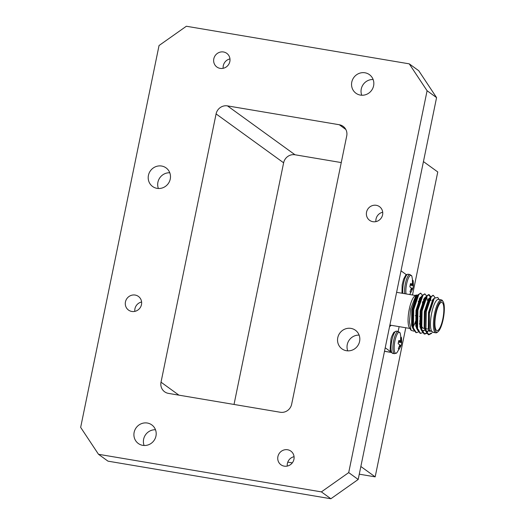 <?xml version="1.0" encoding="UTF-8"?>
<svg xmlns="http://www.w3.org/2000/svg" width="525" height="525" viewBox="0 0 525 525"><rect width="100%" height="100%" fill="white"/><g stroke="black" fill="none" stroke-linecap="round" stroke-linejoin="round"><path stroke-width="0.79" d="M420.591 323.525A12.751 3.406 99.6 0 0 421.358 325.861L422.494 327.6A14.332 3.833 -80.4 0 0 423.452 328.328L424.397 328.493M423.491 304.559A12.751 3.406 99.6 0 0 421.883 309.146M291.657 404.224L346.723 135.949A9.903 9.457 -54.1 0 0 343.127 126.341A9.903 9.457 -54.1 0 0 339.294 124.74L227.469 105.879A9.903 9.457 -54.1 0 0 216.09 113.912L161.018 382.187A9.903 9.457 -54.1 0 0 164.62 391.788A9.903 9.457 -54.1 0 0 168.453 393.389L280.278 412.256A9.903 9.457 -54.1 0 0 291.657 404.224M410.163 291.946L410.839 292.254L412.676 288.914M412.696 288.638L411.403 288.284L412.696 288.638M410.123 285.226L413.359 285.6A6.136 1.641 -80.4 0 1 412.742 288.697M410.839 292.254A6.136 1.641 -80.4 0 1 410.465 292.248A6.136 1.641 -80.4 0 1 410.018 291.664L411.403 288.041L409.854 286.867A6.136 1.641 -80.4 0 1 410.53 283.553L411.908 284.058L410.419 283.953L411.869 284.064M410.183 284.937L413.418 285.2L413.359 285.6L413.188 280.796L412.447 280.849M413.188 280.796A6.136 1.641 -80.4 0 0 412.506 280.179A6.136 1.641 -80.4 0 0 412.374 280.206L412.499 282.982L411.908 284.058M406.061 293.915A10.697 2.861 -80.4 0 1 407.597 280.258A10.697 2.861 -80.4 0 1 411.863 276.15L413.444 285.383M398.468 348.895L399.151 349.204L400.988 345.857M399.715 345.247L401.021 345.581L399.715 345.233L398.331 348.613A6.136 1.641 -80.4 0 0 398.777 349.197A6.136 1.641 -80.4 0 0 399.151 349.204M398.436 342.169L401.671 342.549A6.136 1.641 -80.4 0 1 401.048 345.647M398.495 341.887L401.73 342.149L401.671 342.549L401.5 337.746L400.752 337.798M401.5 337.746A6.136 1.641 -80.4 0 0 400.811 337.129A6.136 1.641 -80.4 0 0 400.687 337.155L400.568 340.83L398.842 340.502A6.136 1.641 -80.4 0 0 398.167 343.816L399.453 344.439L399.722 345.207L401.015 345.581M400.214 341.007L398.731 340.902M401.048 345.765L396.854 352.793A10.697 2.861 -80.4 0 1 394.682 342.3A10.697 2.861 -80.4 0 1 400.175 333.099L401.756 342.333M414.054 331.196L411.127 330.376L409.375 327.698A16.708 4.469 -80.4 0 1 409.264 309.179A16.708 4.469 -80.4 0 1 414.717 296.041L416.069 294.998L418.215 295.319M415.393 295.66A16.708 4.469 -80.4 0 1 416.049 295.595A16.708 4.469 -80.4 0 1 416.758 295.969M417.034 296.271A16.708 4.469 -80.4 0 1 417.382 296.842M418.353 301.022A16.708 4.469 -80.4 0 1 418.445 302.328M418.464 305.032A16.708 4.469 -80.4 0 1 418.254 308.392M417.067 315.932A16.708 4.469 -80.4 0 1 416.469 318.367M415.721 320.867A16.708 4.469 -80.4 0 1 412.716 327.193M287.785 462.125L292.294 462.886M359.271 474.18L375.178 476.864L405.786 327.757M412.506 295.004L437.765 171.957L423.439 161.588M411.127 330.376L409.428 321.983L410.557 309.153L416.069 294.998M419.258 298.955L419.409 303.509M415.754 321.687L412.801 327.6M416.456 323.918L416.942 323.059M422.093 308.411A19.799 5.296 99.6 0 0 422.139 307.912M441.407 299.873L438.473 299.381A16.708 4.469 99.6 0 0 431.288 315.118A16.708 4.469 99.6 0 0 432.915 332.338L435.848 332.83A16.708 4.469 -80.4 0 1 434.221 315.61A16.708 4.469 -80.4 0 1 441.407 299.873A16.708 4.469 -80.4 0 1 442.523 300.727L443.087 301.593A15.921 4.253 99.6 0 0 435.186 315.774A15.921 4.253 99.6 0 0 438.001 331.754A15.921 4.253 99.6 0 0 443.192 319.239A15.921 4.253 99.6 0 0 443.087 301.593M439.097 299.486L437.738 297.412L434.273 298.226L429.365 313.379L429.378 330.232L433.538 332.443M98.497 454.289L321.385 491.886L348.705 472.605L427.087 90.74L409.251 63.847L186.355 26.25L159.042 45.531L80.66 427.389L98.497 454.289L107.979 461.153L330.875 498.75L321.385 491.886M409.251 63.847L418.733 70.711L436.57 97.611L427.087 90.74M348.705 472.605L358.188 479.469L436.57 97.611M375.907 221.622A8.433 8.059 125.9 0 1 382.705 212.238M287.267 466.082A8.433 8.059 125.9 0 1 294.059 456.691M134.813 311.377A8.433 8.059 125.9 0 1 141.606 301.993M223.171 68.309A8.433 8.059 125.9 0 1 229.963 58.918M361.745 95.242A11.484 10.973 125.9 0 1 373.131 79.511M347.734 350.851A11.484 10.973 125.9 0 1 359.126 335.121M144.099 445.489A11.484 10.973 125.9 0 1 155.485 429.758M158.393 188.495A11.484 10.973 125.9 0 1 169.778 172.764M358.188 479.469L330.875 498.75M372.881 221.694A8.433 8.059 -54.1 0 0 382.016 216.608A8.433 8.059 -54.1 0 0 379.509 206.666A8.433 8.059 -54.1 0 0 368.038 208.773A8.433 8.059 -54.1 0 0 369.613 220.329A8.433 8.059 -54.1 0 0 372.881 221.694M284.242 466.148A8.433 8.059 -54.1 0 0 293.37 461.068A8.433 8.059 -54.1 0 0 290.87 451.119A8.433 8.059 -54.1 0 0 279.392 453.226A8.433 8.059 -54.1 0 0 280.973 464.789A8.433 8.059 -54.1 0 0 284.242 466.148M131.788 311.45A8.433 8.059 -54.1 0 0 140.917 306.364A8.433 8.059 -54.1 0 0 138.416 296.422A8.433 8.059 -54.1 0 0 126.945 298.528A8.433 8.059 -54.1 0 0 128.52 310.085A8.433 8.059 -54.1 0 0 131.788 311.45M220.146 68.375A8.433 8.059 -54.1 0 0 229.274 63.295A8.433 8.059 -54.1 0 0 226.774 53.347A8.433 8.059 -54.1 0 0 215.296 55.453A8.433 8.059 -54.1 0 0 216.877 67.01A8.433 8.059 -54.1 0 0 220.146 68.375M360.406 95.097A11.484 10.973 -54.1 0 0 372.842 88.18A11.484 10.973 -54.1 0 0 369.429 74.642A11.484 10.973 -54.1 0 0 353.811 77.51A11.484 10.973 -54.1 0 0 355.963 93.247A11.484 10.973 -54.1 0 0 360.406 95.097M346.395 350.713A11.484 10.973 -54.1 0 0 358.831 343.796A11.484 10.973 -54.1 0 0 355.418 330.251A11.484 10.973 -54.1 0 0 339.8 333.119A11.484 10.973 -54.1 0 0 341.952 348.856A11.484 10.973 -54.1 0 0 346.395 350.713M142.761 445.351A11.484 10.973 -54.1 0 0 155.197 438.434A11.484 10.973 -54.1 0 0 151.784 424.889A11.484 10.973 -54.1 0 0 136.165 427.757A11.484 10.973 -54.1 0 0 138.318 443.494A11.484 10.973 -54.1 0 0 142.761 445.351M157.054 188.35A11.484 10.973 -54.1 0 0 169.49 181.433A11.484 10.973 -54.1 0 0 166.077 167.895A11.484 10.973 -54.1 0 0 150.458 170.763A11.484 10.973 -54.1 0 0 152.611 186.5A11.484 10.973 -54.1 0 0 157.054 188.35M375.178 476.864L360.852 466.495M385.219 347.793L390.797 351.829M398.153 331.452L399.138 326.642M406.311 274.667L401.015 270.834M431.301 333.099L428.341 334.694L425.696 331.196L425.755 311.548L430.566 296.855L433.092 295.372M428.827 329.917L427.98 331.282M426.458 333.08L424.161 333.992L421.516 330.494L421.221 329.339L421.575 310.846L426.385 296.152L428.656 294.591L430.362 297.143M430.52 297.846L430.841 300.503M420.243 333.309L417.336 329.785L417.04 328.637L417.395 310.137L422.205 295.444L424.732 293.961M421.608 326.242L420.925 327.659M416.062 332.607L413.155 329.083L412.86 327.928L413.214 309.435L418.025 294.742L420.551 293.258M422.533 301.724L422.474 303.483M431.812 333.204L428.859 334.786L425.926 330.133L426.274 311.633L431.373 296.572L433.361 295.385L434.923 297.432M426.667 333.428L424.679 334.077L421.746 329.424L422.093 310.931L427.192 295.87L429.181 294.683L430.717 296.651M425.506 328.676L425.165 329.3M422.487 332.725L420.499 333.375L417.565 328.722L417.913 310.229L423.012 295.162L425.001 293.974L426.536 295.942M426.956 297.773L427.206 300.346M421.942 326.747L421.057 328.473M418.307 332.017L416.318 332.666L413.385 328.02L413.733 309.52L418.832 294.459L420.814 293.272L422.356 295.24M422.933 304.605L422.796 306.265M419.888 320.526L419.639 321.28M435.947 313.996A14.332 3.833 99.6 0 0 436.997 330.612A14.332 3.833 99.6 0 0 443.159 317.12A14.332 3.833 99.6 0 0 441.768 302.348A14.332 3.833 99.6 0 0 435.947 313.996M438.001 331.754L437.181 332.391A16.708 4.469 -80.4 0 1 435.848 332.83M429.378 330.232L428.853 328.328L429.05 312.487L433.118 299.834L434.273 298.226M429.496 330.606L427.245 331.616L425.329 329.693M425.696 331.196L424.673 327.62L424.869 311.778L428.938 299.132L430.513 297.846M426.248 328.801L425.394 329.825M425.309 329.903L423.065 330.908L421.148 328.991M421.516 330.494L420.492 326.918L420.689 311.076L424.758 298.423L426.333 297.143M428.078 299.552L428.177 300.057M422.454 327.534L421.208 329.123M418.884 330.205L416.968 328.283M417.336 329.785L416.312 326.215L416.509 310.367L420.577 297.721L422.205 295.444M421.352 296.848L422.146 296.441M423.898 298.843L424.036 299.604M424.167 300.674L424.252 302.026M420.459 322.481L419.58 324.47M417.421 327.987L417.027 328.414M413.582 328.84L412.788 327.58M413.155 329.083L412.132 325.507L412.328 309.665L416.397 297.012L418.025 294.742M417.172 296.146L417.966 295.733M419.718 298.141L419.856 298.902M419.987 299.972L420.072 301.324M416.929 320.027L416.391 321.484M415.826 322.842L415.4 323.767M413.241 327.285L412.847 327.712M430.001 331.78L428.328 328.237L428.531 312.395L432.79 299.493L434.09 298.482M429.345 330.12L426.989 331.551M425.591 330.855L424.148 327.534L424.351 311.692L428.61 298.784L429.909 297.773M425.723 328.716L424.718 329.884L422.809 330.842M421.411 330.153L419.967 326.832L420.171 310.984L424.43 298.082L425.729 297.071M422.159 327.082L421.588 327.941M421.496 328.072L420.689 329.031M417.231 329.451L415.787 326.123L415.99 310.282L420.243 297.373L422.435 296.441M423.517 299.519L423.636 300.438M423.727 301.941L423.734 303.699M420.374 321.241L419.488 323.459M417.316 327.364L416.509 328.328M413.05 328.742L411.607 325.421L411.803 309.573L416.062 296.671L418.254 295.733M419.337 298.81L419.554 302.991M417.008 318.104L416.41 319.942M234.019 404.453L283.625 162.803A9.903 9.457 125.9 0 1 295.004 154.77L341.263 162.573M411.357 288.56L412.519 288.848M412.433 289.006L411.324 288.73M412.105 289.715L411.088 289.511M412.046 289.839L411.036 289.642M410.196 284.891L413.411 285.147M410.32 284.353L413.372 284.688M410.373 284.143L413.365 284.465M412.407 283.447L413.359 283.605M412.433 283.316L413.359 283.461M404.709 293.685A11.274 3.012 -80.4 0 1 405.95 281.262A11.274 3.012 -80.4 0 1 409.953 274.522L411.863 276.15M402.878 293.377A11.274 3.012 -80.4 0 1 404.119 280.954A11.274 3.012 -80.4 0 1 408.122 274.214L409.953 274.522M399.663 345.509L400.831 345.798M400.746 345.949L399.63 345.673M400.417 346.664L399.394 346.461M400.358 346.789L399.341 346.585M398.508 341.841L401.723 342.097M398.626 341.303L401.684 341.637M398.685 341.086L401.678 341.414M400.713 340.397L401.671 340.554M400.746 340.259L401.671 340.41M396.854 352.793L394.511 353.699A11.274 3.012 -80.4 0 1 393.415 342.083A11.274 3.012 -80.4 0 1 398.265 331.472L400.175 333.099M394.511 353.699L392.68 353.391A11.274 3.012 -80.4 0 1 391.584 341.775A11.274 3.012 -80.4 0 1 396.428 331.157L398.265 331.472M389.937 324.798A16.708 4.469 99.6 0 0 390.698 325.218L390.652 325.205M384.51 351.251L391.118 352.36M391.158 325.29A18.296 4.889 -80.4 0 1 389.596 326.471M178.946 395.161L161.018 382.187M283.625 162.803L216.09 113.912M295.004 154.77L227.469 105.879M345.844 129.485L339.294 124.74M411.679 315.02L412.985 315.243M415.341 315.637L417.165 315.945M419.521 316.345L420.039 316.431M413.313 308.871L413.831 308.956M417.493 309.573L418.018 309.665M411.403 288.284L412.709 288.632M412.742 288.816L409.703 294.525M401.966 293.226L402.157 284.937L403.541 279.287L405.608 275.31L406.422 274.595L408.122 274.214M398.731 340.909L400.181 341.014M392.68 353.391L390.666 351.533L390.147 349.348L390.948 339.419C391.033 337.883 392.024 335.495 393.914 332.259L396.428 331.157M415.426 295.49L396.605 292.32M409.867 328.447L390.698 325.218M391.178 352.446L384.497 351.317M415.8 332.581L416.318 332.666M419.98 333.29L420.499 333.375M424.161 333.992L424.686 334.077M428.341 334.694L428.866 334.786M420.295 293.18L420.814 293.272M424.476 293.888L425.001 293.974M428.656 294.591L429.181 294.683M432.836 295.299L433.361 295.385M428.938 299.132L430.566 296.855M424.758 298.423L426.385 296.152M422.422 295.444L422.533 295.818M425.145 328.617L428.577 329.195M428.827 300.162L429.345 300.248M432.003 300.7L432.521 300.786"/></g></svg>
